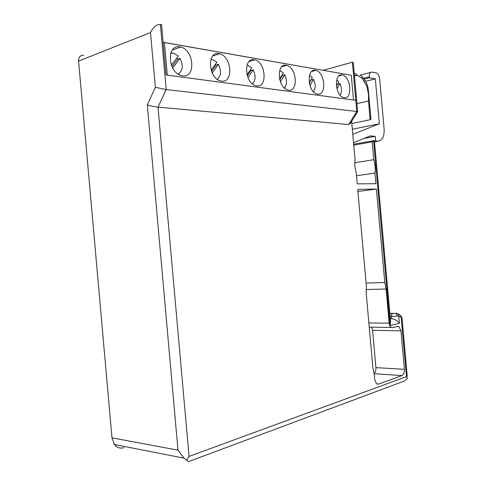 <?xml version="1.0" encoding="UTF-8"?>
<svg xmlns="http://www.w3.org/2000/svg" width="486" height="486" viewBox="0 0 486 486"><rect width="100%" height="100%" fill="white"/><g stroke="black" fill="none" stroke-linecap="round" stroke-linejoin="round"><path stroke-width="0.73" d="M354.446 75.421L357.696 75.47L354.215 72.833M363.601 80.111L366.845 86.277L362.58 78.854L357.696 75.47M367.902 89.953L368.394 90.493L370.97 119.192L370.186 119.702L368.503 100.966L368.534 94.448L366.845 86.277M354.683 162.822L373.77 159.675C375.168 164.147 375.569 168.593 374.961 173.016L375.921 183.696L357.216 183.848L356.232 172.822L354.804 165.908L354.999 159.037L351.627 121.391M171.017 52.494L171.85 52.986M179.127 73.593L178.787 74.473M179.966 46.923L180.555 47.045C194.139 49.694 196.125 78.276 182.536 75.81L180.889 75.427C167.53 71.837 166.662 43.795 179.966 46.923M219.034 53.673L219.484 53.764C231.767 56.042 233.772 83.349 221.476 81.083L220.219 80.804C208.069 77.815 206.921 50.799 219.034 53.673M254.306 59.766L254.658 59.839C265.812 61.813 267.804 87.93 256.632 85.846L255.648 85.633C244.573 83.1 243.249 57.123 254.306 59.766M286.309 65.294L286.594 65.349C296.758 67.086 298.72 92.091 288.532 90.165L287.736 90.001C277.615 87.826 276.188 62.858 286.309 65.294M315.481 70.33L315.712 70.379C325.013 71.916 326.932 95.888 317.607 94.102L316.957 93.968C307.681 92.085 306.192 68.076 315.481 70.33M342.174 74.947L342.369 74.984C350.91 76.351 352.787 99.369 344.216 97.704L343.675 97.601C335.14 95.949 333.621 72.845 342.174 74.947M170.78 53.15L173.727 53.174L178.338 56.054L171.388 65.124M210.894 59.389L212.655 59.523L216.896 62.244L211.143 70.257M247.01 65.148L247.86 65.264L251.76 67.84L247.028 74.856M323.166 70.276L352.356 62.22L355.77 100.316L166.024 74.953L161.546 24.598L160.344 24.361C156.583 24.33 153.303 27.064 150.496 32.562L78.586 61.084C78.574 57.117 80.263 55.173 83.647 55.24M284.808 88.385L284.735 87.559M336.658 79.929L338.839 81.812L336.403 86.101M336.433 86.332L337.606 83.981M336.956 88.823L339.939 83.549C341.919 88.069 341.974 91.921 340.115 95.116M337.685 84.127L339.939 83.549M309.467 75.373L312.352 77.56L309.254 82.729M309.339 83.197L311.083 79.674M309.922 85.445L313.537 79.382C315.748 84.345 315.724 88.452 313.458 91.714M311.259 79.996L313.537 79.382M279.711 70.458L283.441 72.924L279.584 78.993M279.754 79.704L282.427 75.488L282.135 74.984M280.379 81.721L284.735 74.838C287.202 80.281 287.074 84.661 284.334 87.966M282.427 75.488L284.735 74.838M247.307 75.81L250.849 70.549L250.412 69.838M247.969 77.602L253.17 69.85C255.94 75.834 255.679 80.488 252.386 83.823M250.849 70.549L253.17 69.85M211.568 71.46L216.106 65.118L215.505 64.182M212.254 73.04L218.445 64.371C221.549 70.938 221.124 75.889 217.181 79.23M216.106 65.118L218.445 64.371M171.995 66.582L177.706 59.116L176.898 57.937M172.688 67.955L180.045 58.308C183.532 65.531 182.918 70.798 178.192 74.109M177.706 59.116L180.045 58.308M167.312 75.123L164.414 42.568L351.287 75.251L163.12 42.27M164.414 42.568L163.126 42.337M353.504 100.013L351.287 75.251M352.781 134.306L379.359 123.784L375.332 78.872L369.403 77.827L364.269 79.133M375.332 78.872L365.654 81.308M379.359 123.784L352.326 129.252M373.77 159.675L372.167 141.803L374.384 140.576L353.668 144.202M353.759 145.199L372.167 141.803M366.11 283.101L384.778 282.494L376.401 189.036L357.714 189.364L366.359 285.896L366.183 292.949L372.865 367.568L374.269 374.208L374.761 379.73L376.522 383.794L378.363 384.128L402.043 375.563L374.111 373.74M348.669 124.562L356.767 111.47L357.769 111.464L350.327 123.48L348.669 124.562L157.999 107.127C154.214 106.701 150.648 105.966 147.307 104.927L155.362 87.322L150.496 32.562M384.778 282.494L386.115 289.024L389.177 323.178C389.408 325.249 390.064 326.683 391.145 327.467L392.585 327.728L397.633 326.367L399.006 326.61L400.944 330.838L372.58 330.31L371.577 327.169M374.013 373.442C375.417 372.27 376.055 370.338 375.927 367.641L404.395 369.305L400.944 330.838M404.395 369.305C404.51 372.537 403.726 374.621 402.043 375.563M370.186 119.702L351.815 123.535M390.349 318.664L391.582 318.67C394.492 318.986 397.098 320.499 399.389 323.214L390.149 325.65L373.619 141.189M124.045 447.642C120.182 448.766 116.956 447.721 114.368 444.508L111.98 437.85L78.586 61.084M355.77 100.316L356.767 111.47L166.194 89.564L155.362 87.322M375.927 367.641L372.58 330.31M357.903 191.496L376.401 189.036M368.503 100.966L356.973 103.615M374.961 173.016L356.499 175.792M374.493 141.833L378.017 141.183L375.654 141.025L375.235 136.317L370.138 135.934L353.541 142.756M375.235 136.317L364.044 138.437M375.654 141.025L374.445 141.25M369.403 77.827L369.305 76.782C369.208 73.647 370.04 72.086 371.814 72.098L376.243 72.924C378.035 73.568 379.159 75.464 379.615 78.611L384.11 128.796C384.396 136.56 382.367 140.685 378.017 141.183M374.402 140.77L390.598 321.453L390.149 325.65M389.894 313.604L396.455 313.3C397.815 313.458 398.575 314.339 398.739 315.943L390.161 316.568M111.98 437.85L177.985 450.151L184.012 458.14L188.453 461.664L189.971 461.099M160.392 24.367L166.194 89.564L157.999 107.127L189.048 456.415L186.594 460.212M400.567 382.439L404.425 381L407.438 378.351L406.496 376.644L401.175 317.303L398.739 315.943L399.389 323.214M407.244 376.383L402.104 319.083L400.361 315.226L398.295 313.853M352.356 62.22C353.213 62.366 353.589 63.198 353.486 64.705L357.666 111.349M389.875 313.391L395.501 313.391C396.412 313.634 396.983 314.557 397.22 316.161M189.048 456.415L406.496 376.644M390.373 318.974L391.582 318.67L391.394 316.574C391.339 314.964 391.74 313.974 392.597 313.604M177.985 450.151L147.307 104.927M376.863 384.013L378.363 384.128M366.067 289.541L386.115 289.024M368.874 322.965L389.177 323.178M369.305 76.782L363.564 78.246M360.138 75.33C361.815 75.64 362.629 76.812 362.58 78.854M354.501 76.023L357.143 75.336M180.555 47.045L172.384 49.991M219.484 53.764L212.71 56.024M254.658 59.839L248.99 61.607M286.594 65.349L281.795 66.758M315.712 70.379L311.623 71.515M342.369 74.984L338.851 75.913M391.145 327.467L369.245 327.139M404.425 381L188.453 461.664M399.006 326.61L396.843 326.58M370.496 72.438L359.938 75.178M114.368 444.508L184.012 458.14M401.971 318.032L401.278 316.325M368.364 90.153C367.768 84.783 365.745 80.372 362.283 76.922"/></g></svg>

